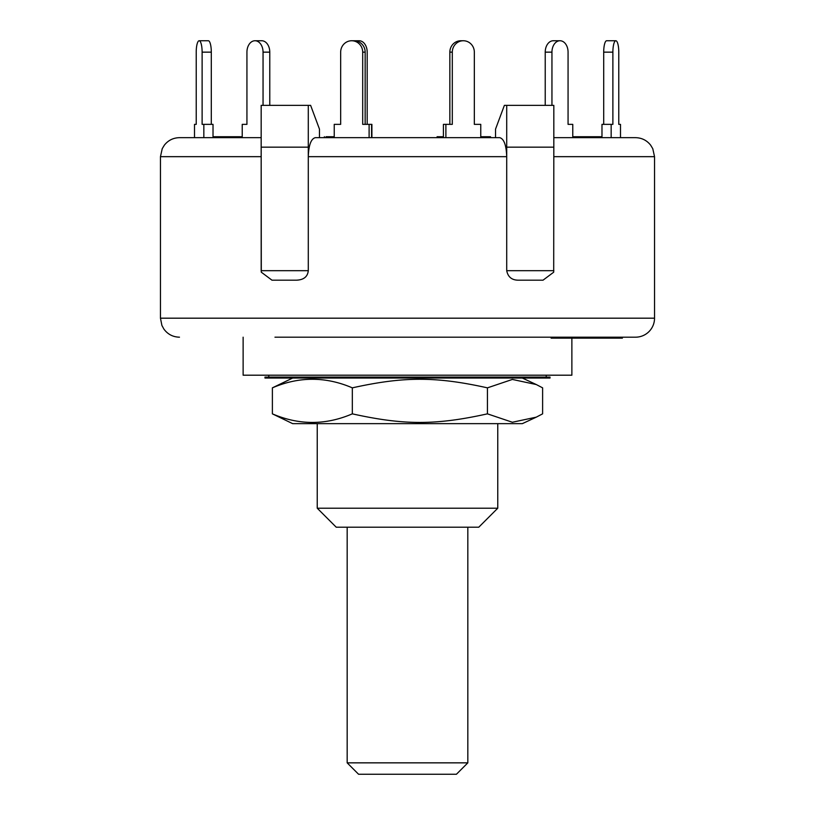 <?xml version="1.0" encoding="UTF-8"?>
<svg xmlns="http://www.w3.org/2000/svg" width="815" height="815" viewBox="0 0 815 815"><rect width="100%" height="100%" fill="white"/><g stroke="black" fill="none" stroke-linecap="round" stroke-linejoin="round"><path stroke-width="1.22" d="M467.83 527.213L467.83 762.85L347.17 762.85L347.17 527.213M347.17 762.85L358.569 774.25L456.431 774.25L467.83 762.85M511.8 378.048L264.977 378.048L264.977 377.101L550.023 377.101L550.023 378.048L511.8 378.048M536.26 417.158L522.344 423.647L292.656 423.647L272.383 413.847C299.034 425.287 325.674 425.287 352.325 413.847C403.995 425.287 435.77 425.287 487.441 413.847L512.36 422.252L536.26 417.158L542.617 413.847L542.617 387.848L536.26 384.537L512.36 379.444L487.441 387.848C435.77 376.418 403.995 376.418 352.325 387.848C325.674 376.418 299.034 376.418 272.383 387.848L292.656 378.048M487.441 413.847L487.441 387.848M272.383 413.847L272.383 387.848M352.325 413.847L352.325 387.848M334.242 137.664L334.242 124.359L340.67 124.359L340.67 52.15L340.67 124.359L336.697 124.359M443.421 136.716L437.095 136.716L437.095 137.664L371.895 137.664L371.895 124.359L362.695 124.359L362.695 52.15L365.151 52.15A11.4 11.013 -90 0 0 354.138 40.75L351.683 40.75A11.4 11.013 90 0 1 362.695 52.15M367.188 124.359L367.188 52.15A11.4 8.058 -90 0 0 359.13 40.75L354.138 40.75M357.021 41.147A11.4 8.058 -90 0 1 359.13 40.75M246.935 52.15L246.935 124.359L246.935 52.15A11.4 8.058 90 0 1 254.993 40.75A11.4 8.058 90 0 1 263.051 52.15L269.775 52.15A11.4 8.058 -90 0 0 261.707 40.75L254.993 40.75M196.221 52.15L196.221 124.359L196.221 52.15A11.4 2.954 90 0 1 199.176 40.75A11.4 2.954 90 0 1 202.12 52.15L211.299 52.15A11.4 2.954 -90 0 0 208.345 40.75L199.176 40.75M213.021 137.664L213.021 124.359L202.12 124.359L202.12 52.15M203.842 137.664L203.842 124.359M211.299 124.359L211.299 52.15M194.5 137.664L194.5 124.359L196.221 124.359M269.775 105.359L269.775 52.15M242.228 137.664L242.228 124.359L246.935 124.359M263.051 105.359L263.051 52.15M371.579 137.664L371.579 124.359M369.113 137.664L369.113 124.359M365.151 124.359L365.151 52.15M340.67 52.15A11.4 11.013 90 0 1 351.683 40.75M480.758 137.664L480.758 124.359L474.33 124.359L474.33 52.15A11.4 11.013 -90 0 0 463.317 40.75A11.4 11.013 -90 0 0 452.305 52.15L452.305 124.359L443.421 124.359L443.421 137.664M449.849 124.359L449.849 52.15L452.305 52.15M463.317 40.75L460.862 40.75A11.4 11.013 90 0 0 449.849 52.15M445.887 137.664L445.887 124.359M572.772 137.664L572.772 124.359L568.065 124.359L568.065 52.15A11.4 8.058 -90 0 0 560.007 40.75A11.4 8.058 -90 0 0 551.949 52.15L551.949 105.359M545.225 105.359L545.225 52.15L551.949 52.15M560.007 40.75L553.293 40.75A11.4 8.058 90 0 0 545.225 52.15M274.961 337.186L635.527 337.186A19 19 0 0 0 654.537 318.186L654.537 156.663L652.784 148.707L650.635 145.141C646.764 140.292 641.731 137.806 635.527 137.664L620.5 137.664L620.5 124.359L618.779 124.359L618.779 52.15A11.4 2.954 -90 0 0 615.824 40.75A11.4 2.954 -90 0 0 612.88 52.15L612.88 124.359L601.979 124.359L601.979 137.664M603.701 124.359L603.701 52.15L612.88 52.15M615.824 40.75L606.655 40.75A11.4 2.954 90 0 0 603.701 52.15M611.158 137.664L611.158 124.359M618.779 124.359L618.779 52.15M568.065 124.359L568.065 52.15M553.701 272.19L553.823 147.169L553.701 272.19L543.024 280.187L518.605 280.187C511.952 280.238 507.99 277.08 506.716 270.682L506.716 156.663C506.288 145.131 503.965 138.805 499.717 137.664L315.283 137.664C311.035 138.805 308.712 145.131 308.284 156.663L308.284 105.359L310.617 105.359L319.46 129.116L319.46 137.664L324.39 137.664L324.39 136.716M487.207 137.664L487.207 136.716L490.528 136.716L490.528 137.664L495.54 137.664L495.54 129.116L504.383 105.359L553.823 105.359L553.823 147.169L506.716 147.169L506.716 105.359M261.177 137.664L179.473 137.664C173.269 137.806 168.236 140.292 164.365 145.141L162.216 148.707L160.463 156.663L261.167 156.663L261.177 105.359L308.284 105.359M499.717 137.664L495.54 137.664M635.527 137.664L553.823 137.664M327.569 137.664L327.569 136.716L326.031 136.716M334.242 136.716L327.569 136.716M601.979 136.716L572.772 136.716M599.463 137.664L599.463 136.716M583.621 137.664L583.621 136.716M238.693 137.664L238.693 136.716L213.662 136.716L213.662 137.664M235.107 137.664L235.107 136.716M214.406 137.664L214.406 136.716M241.749 137.664L241.749 136.716L238.693 136.716M487.207 136.716L480.758 136.716M440.12 137.664L440.12 136.716M593.035 337.186L593.035 338.144L593.096 337.186M540.039 337.186L494.104 337.186L551.103 337.186L551.103 338.144L593.035 338.144M579.597 337.186L579.597 338.144M593.463 338.144L622.385 338.144L622.385 337.186L635.527 337.186M593.208 337.186L593.208 338.144M598.709 337.186L598.709 338.144M618.086 337.186L618.086 338.144M619.695 337.186L619.695 338.144M619.787 337.186L619.787 338.144M621.906 337.186L621.906 338.144M617.607 337.186L617.607 338.144M308.284 270.682L261.177 270.682L261.177 147.169L308.284 147.169L308.284 270.682C307.663 276.733 303.689 279.902 296.395 280.187L271.976 280.187L261.299 272.19L261.177 156.663M506.716 156.663L506.716 147.169L506.716 156.663L308.284 156.663M243.125 337.186L243.125 375.195L571.875 375.195L571.875 338.144M497.761 508.214L317.239 508.214L336.238 527.213L478.762 527.213L497.761 508.214L497.761 423.647M611.352 337.186L611.352 338.144M553.823 270.682L506.716 270.682M261.177 270.682L261.299 272.19M654.537 318.186L160.463 318.186L161.91 325.46L163.917 329.117C167.788 334.333 172.974 337.023 179.473 337.186M553.823 156.663L654.537 156.663M546.223 377.101L546.223 375.195M268.777 377.101L268.777 375.195M522.344 378.048L536.26 384.537M599.718 136.716L599.718 137.664M612.045 338.144L612.045 337.186M160.463 156.663L160.463 318.186M317.239 423.647L317.239 508.214"/></g></svg>
